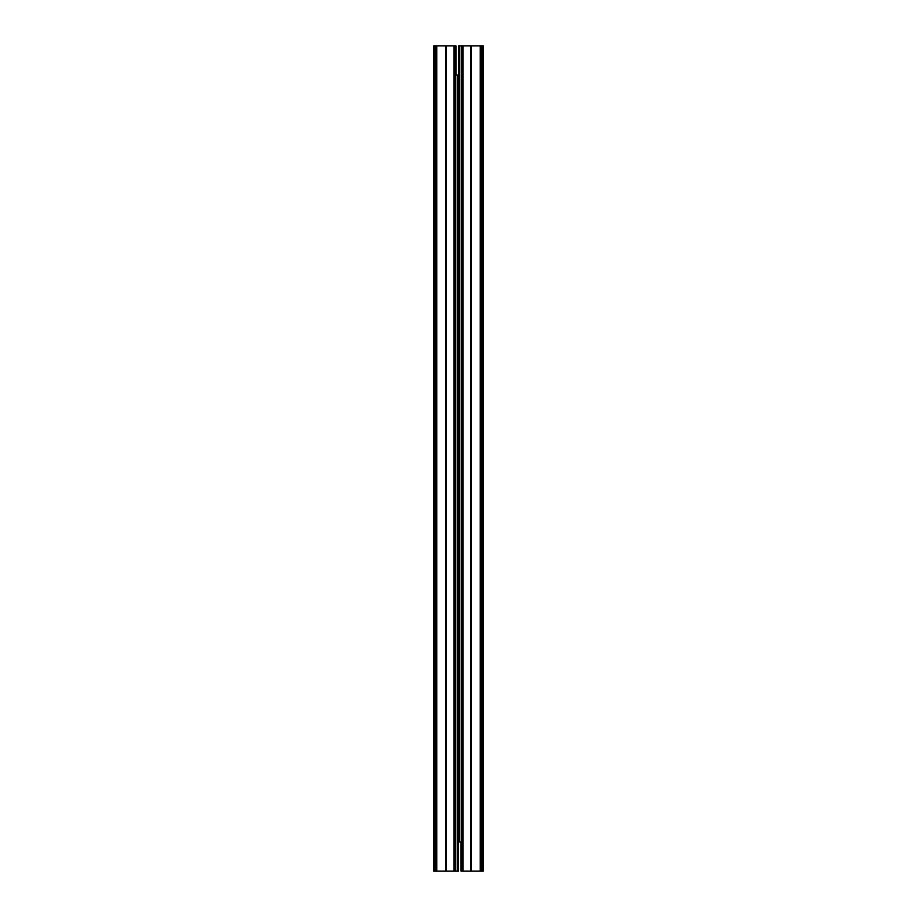 <?xml version="1.0" encoding="UTF-8"?>
<svg xmlns="http://www.w3.org/2000/svg" width="917" height="917" viewBox="0 0 917 917"><rect width="100%" height="100%" fill="white"/><g stroke="black" fill="none" stroke-linecap="round" stroke-linejoin="round"><path stroke-width="1.38" d="M433.741 51.123L433.741 59.628M433.741 432.469L433.741 421.041L433.741 432.469M433.741 178.528L433.741 167.1L433.741 178.528M433.741 115.049L433.741 103.621L433.741 115.049M435.013 45.85L455.325 45.85L455.325 871.15L433.741 871.15L433.741 45.85L435.013 45.85L435.013 871.15M455.325 45.85L455.955 45.85L455.955 71.239L455.325 71.239M455.955 75.056L455.955 71.239M458.5 871.15L458.5 75.056L458.5 871.15L455.325 871.15M458.5 75.056L455.325 75.056M481.987 45.85L481.987 871.15L483.259 871.15L483.259 45.85L458.5 45.85L458.5 841.944L461.675 841.944M461.675 45.85L461.675 871.15L461.045 871.15L461.045 845.761L461.675 845.761M481.987 871.15L461.675 871.15M461.045 841.944L461.045 845.761M436.756 45.85L436.756 871.15M436.297 45.85L436.297 871.15M445.96 45.85L445.96 871.15M446.419 45.85L446.419 871.15M454.053 45.85L454.053 871.15M457.228 75.056L457.228 871.15M459.772 45.85L459.772 841.944M462.947 45.85L462.947 871.15M470.581 45.85L470.581 871.15M471.04 45.85L471.04 871.15M480.244 45.85L480.244 871.15M480.703 45.85L480.703 871.15"/></g></svg>
